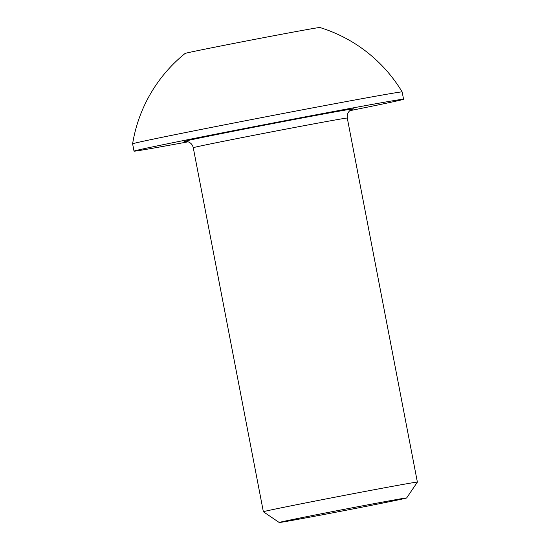 <?xml version="1.0" encoding="UTF-8"?>
<svg xmlns="http://www.w3.org/2000/svg" width="550" height="550" viewBox="0 0 550 550"><rect width="100%" height="100%" fill="white"/><g stroke="black" fill="none" stroke-linecap="round" stroke-linejoin="round"><path stroke-width="0.82" d="M331.567 513.047A64.886 0.633 -10.9 0 1 279.221 522.5A64.886 0.633 -10.9 0 1 354.303 507.402A64.886 0.633 -10.9 0 1 406.649 497.963A64.886 0.633 -10.9 0 1 331.567 513.047M279.221 522.5L263.374 511.768A78.423 0.763 -10.9 0 1 263.368 511.761A78.423 0.763 -10.9 0 1 354.118 493.522A78.423 0.763 -10.9 0 1 417.388 482.103A78.423 0.763 -10.9 0 1 417.381 482.109L347.284 118.064A78.423 0.763 169.1 0 0 284.013 129.484A78.423 0.763 169.1 0 0 193.263 147.723C192.466 144.458 190.472 142.409 187.282 141.563L185.281 141.398M188.155 141.811A137.246 1.341 -10.9 0 1 134.021 151.147A137.246 1.341 -10.9 0 1 292.834 119.219A137.246 1.341 -10.9 0 1 403.556 99.241A137.246 1.341 -10.9 0 1 349.827 110.681M134.778 143.165A137.246 1.341 -10.9 0 1 291.424 111.904A137.246 1.341 -10.9 0 1 402.146 91.919A137.246 1.341 -10.9 0 1 402.146 91.926A146.142 146.142 0 0 0 319.846 27.5A68.619 0.667 -10.9 0 0 257.833 38.775A68.619 0.667 -10.9 0 0 186.175 53.13A68.619 0.667 -10.9 0 0 185.103 53.446A146.142 146.142 0 0 0 132.612 143.825A137.246 1.341 -10.9 0 1 132.612 143.825A137.246 1.341 -10.9 0 1 134.778 143.165M185.494 141.384A86.267 0.839 -10.9 0 1 283.903 121.44A86.267 0.839 -10.9 0 1 352.144 109.299M352.351 109.223L352.357 109.223C352.866 108.962 346.397 110.791 347.284 118.064M263.368 511.761L193.263 147.723M134.021 151.147L132.612 143.832M403.556 99.241L402.146 91.926M406.649 497.963L417.381 482.109"/></g></svg>
